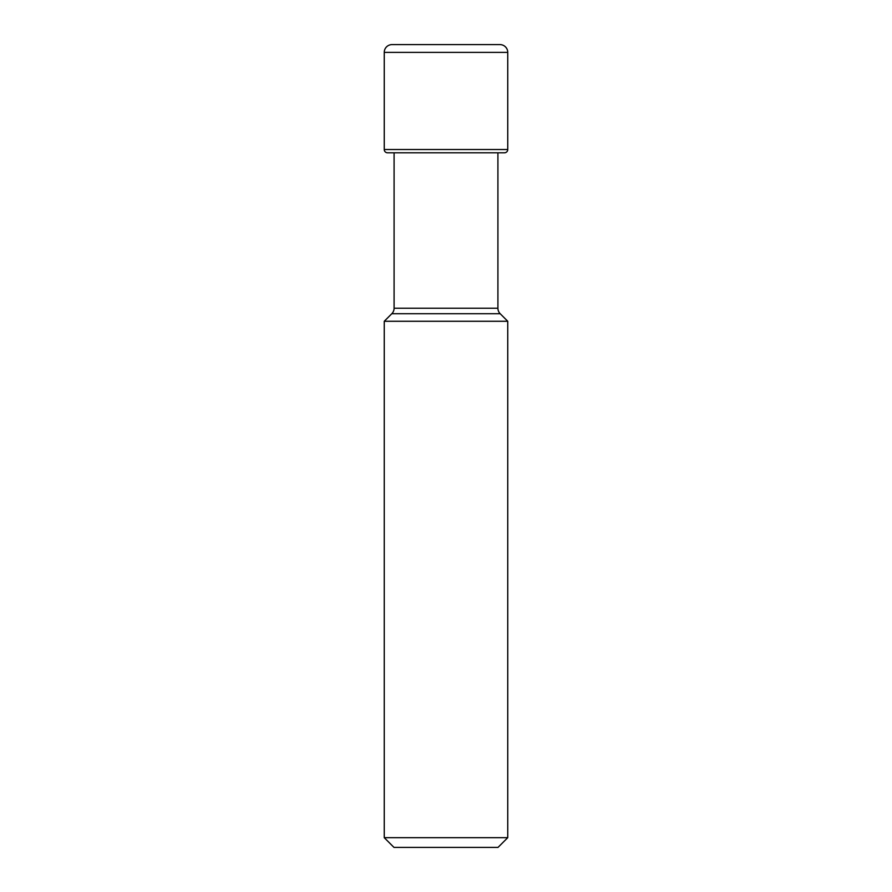 <?xml version="1.0" encoding="UTF-8"?>
<svg xmlns="http://www.w3.org/2000/svg" width="892" height="892" viewBox="0 0 892 892"><rect width="100%" height="100%" fill="white"/><g stroke="black" fill="none" stroke-linecap="round" stroke-linejoin="round"><path stroke-width="1.34" d="M392.023 44.6A7.783 7.783 0 0 0 384.251 52.383A7.783 7.783 0 0 1 392.023 44.6L499.977 44.6A7.783 7.783 0 0 1 507.749 52.383L507.749 149.522L384.251 149.522L384.251 52.383L384.251 149.522A3.278 3.278 0 0 0 387.518 152.8A3.278 3.278 0 0 1 384.251 149.522M489.842 44.6L402.158 44.6M387.518 152.8L504.482 152.8A3.278 3.278 0 0 0 507.749 149.522M497.914 308.219L394.086 308.219A7.783 7.783 0 0 1 391.811 313.716L384.251 321.276L507.749 321.276L500.189 313.716A7.783 7.783 0 0 1 497.914 308.219L497.914 152.8M394.086 308.219L394.086 152.8M391.811 313.716L500.189 313.716M384.251 321.276L384.251 837.677L507.749 837.677L507.749 321.276M507.749 837.677L498.026 847.4L393.974 847.4L384.251 837.677M384.251 52.383L507.749 52.383"/></g></svg>
